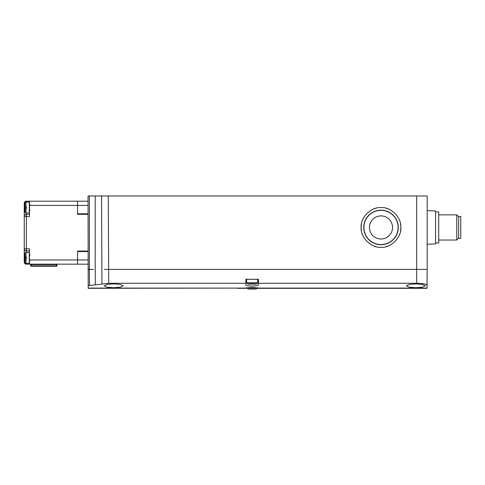 <?xml version="1.0" encoding="UTF-8"?>
<svg xmlns="http://www.w3.org/2000/svg" width="485" height="485" viewBox="0 0 485 485"><rect width="100%" height="100%" fill="white"/><g stroke="black" fill="none" stroke-linecap="round" stroke-linejoin="round"><path stroke-width="0.73" d="M88.209 288.09L246.635 288.09L88.209 288.302L88.046 195.964L89.385 195.964L89.385 269.411L91.501 269.411M93.478 269.411L88.864 269.411M416.682 269.411L108.652 269.411L416.682 269.411L416.682 195.964L427.176 195.964L427.176 269.411L416.682 269.411L427.176 269.411L427.036 285.374C426.551 284.083 423.096 283.379 416.682 283.264L416.682 269.411M88.046 269.411L89.385 269.411L88.046 269.411M104.202 269.411L108.652 269.411L108.276 195.964L89.385 195.964M108.276 195.964L421.295 195.964M381.004 207.592C390.831 206.713 401.738 217.613 400.859 227.441C401.738 237.274 390.831 248.174 381.004 247.295C371.177 248.174 360.27 237.274 361.155 227.441C360.27 217.613 371.177 206.713 381.004 207.592M427.176 244.234L435.566 243.937L435.566 210.945L427.176 210.654M435.566 211.915L438.713 211.915L438.713 242.973L435.566 242.973M438.713 240.033L456.761 240.033L456.761 214.849L438.713 214.849M456.761 240.033L458.652 238.147M458.652 216.74L456.761 214.849M458.652 216.559L458.652 238.353L460.75 238.353L460.75 216.528L458.652 216.559M386.03 208.235A19.855 19.855 0 0 1 388.315 208.987M399.464 220.135A19.855 19.855 0 0 1 399.882 221.293M400.525 223.827A19.855 19.855 0 0 1 400.525 231.054M399.882 233.594A19.855 19.855 0 0 1 399.464 234.752M388.315 245.901A19.855 19.855 0 0 1 386.03 246.647M375.978 246.647A19.855 19.855 0 0 1 373.699 245.901M362.544 234.752A19.855 19.855 0 0 1 362.131 233.594M361.483 231.054A19.855 19.855 0 0 1 361.483 223.827M362.131 221.293A19.855 19.855 0 0 1 362.544 220.135M373.699 208.987A19.855 19.855 0 0 1 375.978 208.235M381.004 244.707A17.266 17.266 0 0 0 398.27 227.441A17.266 17.266 0 0 0 381.004 210.181A17.266 17.266 0 0 0 363.738 227.441A17.266 17.266 0 0 0 381.004 244.707M381.004 210.338A17.102 17.102 0 0 1 398.106 227.441A17.102 17.102 0 0 1 381.004 244.543A17.102 17.102 0 0 1 363.902 227.441A17.102 17.102 0 0 1 381.004 210.338M381.004 238.984A11.543 11.543 0 0 0 392.547 227.441A11.543 11.543 0 0 0 381.004 215.904A11.543 11.543 0 0 0 369.461 227.441A11.543 11.543 0 0 0 381.004 238.984M88.046 214.328L77.551 214.328L77.551 201.208L77.551 213.8L88.046 213.8M29.494 250.945L26.348 250.945A2.098 2.098 0 0 1 24.25 248.847L24.25 203.312A2.098 2.098 0 0 1 26.348 201.208L88.046 201.208M88.046 251.576L77.551 251.576L77.551 264.167L26.348 264.167A2.098 2.098 0 0 1 24.25 262.07L24.25 248.847L29.494 248.847L29.494 264.167M88.046 264.167L77.551 264.167L77.551 251.054L88.046 251.054M88.185 285.695L108.695 283.264L245.859 283.264L245.859 279.275L258.45 279.275L258.45 284.756C258.147 285.544 256.05 285.968 252.151 286.041C248.259 285.968 246.156 285.544 245.859 284.756L245.859 283.264M258.45 283.264L416.682 283.264M257.432 288.302L427.006 288.302L427.036 285.374M246.635 288.09C248.35 287.229 255.977 287.235 257.674 288.09L427.012 288.09M415.839 283.883L409.164 284.446L406.4 285.804L409.164 287.162L415.839 287.726L422.52 287.162L425.284 285.804L422.52 284.446L415.839 283.883M113.648 283.883L106.973 284.446L104.202 285.804L106.973 287.162L113.648 287.726L120.328 287.162L123.093 285.804L120.328 284.446L113.648 283.883M245.859 288.302L237.462 288.302M258.05 288.302L260.233 288.302M258.05 288.223L257.674 288.09M247.374 288.66L246.659 287.666L247.374 288.66L248.484 289.036L247.374 288.66L256.935 288.66L257.65 287.666L256.935 288.66L255.825 289.036L256.935 288.66M248.484 289.036L255.825 289.036M246.592 279.336L246.659 282.737L257.65 282.737L256.935 283.725L257.717 282.428L257.717 279.336L246.598 279.275M247.374 283.725L246.659 282.737L247.374 283.725L248.484 284.101L247.374 283.725L256.935 283.725L255.825 284.101L256.935 283.725M248.484 284.101L255.825 284.101M25.044 257.032L25.044 253.018L24.668 257.032L26.348 257.171M25.044 253.018L26.038 252.309L29.494 252.521M29.494 263.222L26.038 263.434L25.044 262.724L25.123 258.711M26.348 258.578L26.348 257.032M25.044 262.724L24.668 258.711L26.348 258.711M29.494 201.208L29.494 216.528L26.348 216.528L26.348 252.309M26.348 213.067L26.348 216.528L24.25 216.528A2.098 2.098 0 0 1 26.348 214.431L29.494 214.431M24.25 207.804L24.25 229.751M29.494 202.154L26.038 201.948L26.038 206.665L25.044 206.665L25.044 202.651L26.038 201.948M26.038 213.067L25.044 212.363L24.668 211.272L24.668 208.344L26.038 208.344L26.038 213.067L29.494 212.86M26.038 208.344L26.348 208.344L26.348 206.665L26.038 206.665M25.044 212.363L25.123 208.344M25.044 202.651L24.668 203.742L24.668 206.665L25.044 206.665M56.46 264.167L56.46 264.586L31.07 264.586L31.07 265.847L56.46 265.847L56.46 264.586L56.884 264.586A0.418 0.418 0 0 1 57.303 264.167A0.418 0.418 0 0 0 56.884 264.586L56.884 265.847A0.418 0.418 -90 0 1 56.46 266.265L31.07 266.265A0.418 0.418 -28.3 0 1 30.652 265.847L30.652 264.586A0.418 0.418 0 0 0 30.234 264.167M54.89 266.265L32.944 266.265M45.36 263.955L45.063 264.167L45.657 264.289M101.535 195.964L101.953 283.767M95.199 195.964L95.199 269.411M88.046 205.41L29.494 205.41M29.494 259.972L88.046 259.972M89.525 285.398L89.385 269.411M95.302 284.907L95.254 269.411M248.478 287.666L255.831 287.666M108.695 283.264L108.652 269.411M26.038 252.309L26.038 257.032M26.038 258.711L26.038 263.434M29.288 263.434L29.288 252.309M24.25 207.507L26.348 207.507M24.25 216.528A2.098 2.098 0 0 1 26.348 214.431M26.348 257.875L24.25 257.875M24.25 262.07L24.82 262.07M26.348 263.434L26.348 264.167M24.82 203.312L24.25 203.312A2.098 2.098 0 0 1 26.348 201.208L26.348 201.948M29.288 213.067L29.288 201.948M31.07 264.167L30.652 264.586M56.46 265.847L56.884 265.847A0.418 0.418 -90 0 1 56.46 266.265L56.46 265.847M30.652 265.847L31.07 266.265M30.021 260.287L29.494 260.809M30.021 255.456L29.494 254.934M30.021 209.92L29.494 210.441M30.021 205.094L29.494 204.567"/></g></svg>

